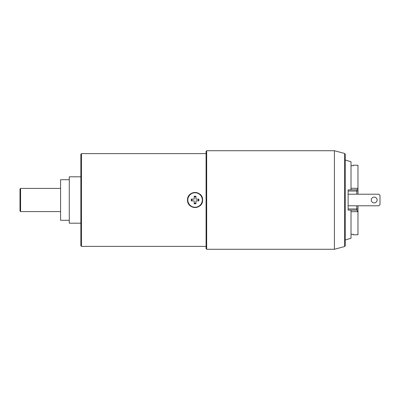 <?xml version="1.0" encoding="UTF-8"?>
<svg xmlns="http://www.w3.org/2000/svg" width="400" height="400" viewBox="0 0 400 400"><rect width="100%" height="100%" fill="white"/><g stroke="black" fill="none" stroke-linecap="round" stroke-linejoin="round"><path stroke-width="0.6" d="M81.45 153.625L80.87 154.205L80.87 245.795L81.45 246.375L81.45 153.625L206.085 153.625M187.535 200C187.075 190.28 203.07 190.28 202.61 200C203.07 209.72 187.075 209.72 187.535 200A7.535 7.535 0 0 0 195.07 207.535A7.535 7.535 0 0 0 202.61 200A7.535 7.535 0 0 0 195.07 192.465A7.535 7.535 0 0 0 187.535 200M80.87 223.19L69.275 223.19L69.275 176.81L80.87 176.81M69.275 220.29L60.58 220.29L60.58 179.71L69.275 179.71M20.58 188.405L20 188.985L20 211.015L20.58 211.595L20.58 188.405L60.58 188.405M187.825 200A7.245 7.245 0 0 1 195.07 192.755A7.245 7.245 0 0 1 202.32 200A7.245 7.245 0 0 1 195.07 207.245A7.245 7.245 0 0 1 187.825 200M194.205 199.13L194.205 196.23L195.94 196.23L195.94 199.13L198.84 199.13L198.84 200.87L195.94 200.87L195.94 203.77L194.205 203.77L194.205 200.87L191.305 200.87L191.305 199.13L194.205 199.13L194.205 196.93A3.19 3.19 0 0 1 195.94 196.93L195.94 199.13L198.14 199.13A3.19 3.19 0 0 1 198.14 200.87L195.94 200.87L195.94 203.07A3.19 3.19 0 0 1 194.205 203.07L194.205 200.87L192.005 200.87A3.19 3.19 0 0 1 192.005 199.13L194.205 199.13M195.94 203.77L194.205 203.77M191.305 200.87L191.305 199.13M195.94 196.23L194.205 196.23M198.84 200.87L198.84 199.13M206.085 248.695L206.085 151.305L206.665 150.725L206.665 249.275L206.085 248.695M334.4 249.275L344.655 246.525L344.655 153.475L334.4 150.725L334.4 249.275L206.665 249.275M334.4 150.725L206.665 150.725M344.655 153.475L345.215 154.205L345.215 245.795L344.655 246.525M345.215 160L351.015 161.74L351.015 189.855L348.115 189.855L348.115 210.145L351.015 210.145L351.015 238.26L345.215 240M356.81 205.795L356.81 210.145L351.015 210.145M351.015 189.855L356.81 189.855L357.97 188.695L357.97 194.205L357.97 191.015L348.115 191.015M348.115 208.985L357.97 208.985L357.97 205.795L357.97 211.695L356.81 210.145M351.015 211.695L357.97 211.695L357.97 234.785L353.335 234.785L353.335 234.295L351.015 234.295M351.015 165.705L353.335 165.705L353.335 165.215L357.97 165.215L357.97 188.695M348.115 205.795L378.84 205.795L380 204.64L380 195.36L378.84 194.205L348.115 194.205M371.305 200A2.9 2.9 0 0 1 374.205 197.1A2.9 2.9 0 0 1 377.1 200A2.9 2.9 0 0 1 374.205 202.9A2.9 2.9 0 0 1 371.305 200M356.81 189.855L356.81 194.205M351.015 188.305L357.97 188.305M81.45 246.375L206.085 246.375M20.58 211.595L60.58 211.595"/></g></svg>
